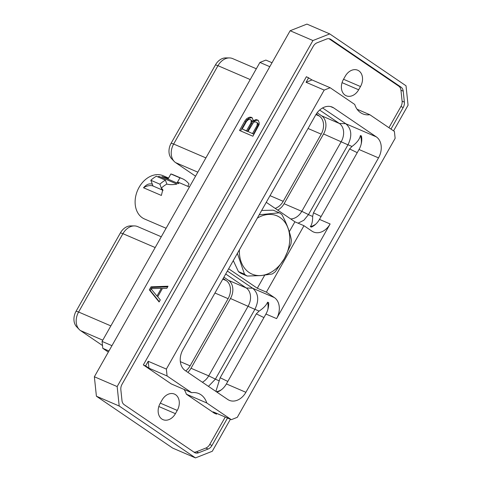 <?xml version="1.0" encoding="UTF-8"?>
<svg xmlns="http://www.w3.org/2000/svg" width="482" height="482" viewBox="0 0 482 482"><rect width="100%" height="100%" fill="white"/><g stroke="black" fill="none" stroke-linecap="round" stroke-linejoin="round"><path stroke-width="0.72" d="M324.199 90.092L166.362 369.079L167.085 375.978L191.661 392.691A22.25 16.707 -66.7 0 1 198.837 393.583A22.25 16.707 -66.7 0 1 206.76 402.958L231.336 419.671L237.295 417.322L395.138 138.334L394.409 131.435L369.833 114.722A22.25 16.707 -66.7 0 1 362.657 113.824A22.25 16.707 -66.7 0 1 354.74 104.455L330.158 87.742L324.199 90.092L306.064 82.289L312.023 79.94L330.158 87.742M206.76 402.958L186.353 394.18L214.273 413.164L216.538 414.14L216.918 413.472M227.727 399.476L185.19 370.544A16.268 12.219 113.3 0 1 182.979 349.528L315.608 115.108A16.268 12.219 -66.7 0 1 332.219 107.088A16.268 12.219 -66.7 0 1 333.767 107.938L376.303 136.864A16.268 12.219 -66.7 0 1 378.515 157.885L245.886 392.306A16.268 12.219 113.3 0 1 229.275 400.325A16.268 12.219 113.3 0 1 227.727 399.476M231.336 419.671L213.201 411.869L216.538 414.14M388.938 127.718L400.916 106.546A7.296 5.483 113.3 0 0 402.108 101.166L400.958 90.212A7.296 5.483 113.3 0 0 398.777 86.164L328.995 38.705M193.963 452.128A7.296 5.483 113.3 0 0 196.391 451.785L205.856 448.049A7.296 5.483 113.3 0 0 209.718 444.488L225.245 417.051M175.418 413.658A12.158 9.128 -66.7 0 1 163.006 419.653A12.158 9.128 -66.7 0 1 160.199 403.307L162.03 400.072A12.158 9.128 -66.7 0 1 174.442 394.077A12.158 9.128 -66.7 0 1 177.249 410.423L175.418 413.658L158.819 406.519M360.488 86.549L358.656 89.785A12.158 9.128 -66.7 0 1 346.245 95.779A12.158 9.128 -66.7 0 1 343.437 79.44L345.269 76.198A12.158 9.128 -66.7 0 1 357.68 70.203A12.158 9.128 -66.7 0 1 360.488 86.549L343.539 79.259M312.023 79.94L306.413 76.692L143.341 364.922L171.255 383.913L191.661 392.691M184.016 389.402A22.25 16.707 -66.7 0 1 186.353 394.18M227.51 418.027L211.99 445.458A7.296 5.483 -66.7 0 1 208.122 449.019L198.656 452.761A7.296 5.483 -66.7 0 1 195.071 452.797A7.296 5.483 -66.7 0 1 194.379 452.411L124.175 404.669A7.296 5.483 -66.7 0 1 121.994 400.62L120.843 389.667A7.296 5.483 -66.7 0 1 122.036 384.287L313.234 46.344A7.296 5.483 -66.7 0 1 317.102 42.784L326.561 39.048A7.296 5.483 -66.7 0 1 330.146 39.012A7.296 5.483 -66.7 0 1 330.839 39.391L329.393 38.771M390.974 129.104L403.187 107.522A7.296 5.483 -66.7 0 0 404.374 102.142L403.223 91.182L400.958 90.212M330.839 39.391L401.042 87.14A7.296 5.483 -66.7 0 1 403.223 91.182M230.39 419.268L212.291 451.266L195.481 457.9L119.205 406.025L117.162 386.57L312.932 40.542L329.736 33.909L406.019 85.784L408.061 105.239L393.565 130.863M312.932 40.542L290.134 30.734L306.938 24.1L329.736 33.909M117.162 386.57L94.364 376.761L290.134 30.734M151.035 286.832L149.33 289.851L159.108 301.979L160.295 299.882L157.741 296.767L162.446 288.447L166.838 288.32L168.025 286.218L151.035 286.832L151.969 287.471L151.318 288.628M252.875 121.223L253.092 120.012L252.02 117.608L249.845 117.15L248.043 117.855L246.308 119.06L244.91 120.916L239.506 130.459L252.893 136.219L259.129 124.579L259.171 122.639L258.099 120.217L255.629 119.644L252.875 121.223L253.809 121.862L254.779 120.976L253.839 120.337M119.205 406.025L96.406 396.216L94.364 376.761M96.406 396.216L172.683 448.091L195.481 457.9M108.323 352.077L102.793 348.317L102.07 341.419L259.912 62.437L265.871 60.087L272.029 62.732M102.793 348.317L108.956 350.968M102.07 341.419L111.951 345.672M259.912 62.437L269.793 66.691M215.478 64.853A12.857 9.658 -66.7 0 1 225.666 57.912L229.366 57.924A14.382 10.803 113.3 0 0 217.972 65.685L215.478 64.853L171.152 143.196A12.857 9.658 -66.7 0 0 171.658 158.759L174.213 161.44A14.382 10.803 113.3 0 0 175.605 162.615L195.553 176.189M256.328 68.775L232.661 58.599A14.382 10.803 113.3 0 0 229.366 57.924M205.898 157.903L173.647 144.034L217.972 65.685L250.224 79.56M171.152 143.196L173.647 144.034A14.382 10.803 113.3 0 0 174.213 161.44M315.921 114.577L319.289 116.023L316.288 113.987M277.698 210.104A14.026 10.532 -66.7 0 0 284.097 203.729L323.567 133.966A14.026 10.532 -66.7 0 0 321.663 115.843L317.144 112.77M270.034 195.662L283.193 201.319A14.026 10.532 -66.7 0 1 275.162 208.381M283.193 201.319L321.193 134.147A14.026 10.532 -66.7 0 0 319.289 116.023M228.673 268.769L257.31 288.248L264.684 275.216M266.263 202.326L294.906 221.804L289.284 231.74M216.96 392.149A16.268 12.219 113.3 0 0 226.395 383.925L265.937 314.029L276.584 318.608A16.268 12.219 113.3 0 0 274.378 297.593L266.383 292.152L257.31 288.248M227.383 271.047L252.701 288.266C258.503 293.345 259.244 300.352 254.906 309.287L215.364 379.177L208.453 386.365M266.383 292.152L303.973 225.709L294.906 221.804M303.973 225.709L311.968 231.143A16.268 12.219 -66.7 0 0 313.517 231.993A16.268 12.219 -66.7 0 0 330.128 223.973L276.584 318.608M284.097 203.729L301.792 211.339A14.026 10.532 -66.7 0 1 290.646 218.912M298.099 223.178L303.883 220.238L308.45 214.647L347.992 144.757C352.324 135.828 351.589 128.821 345.787 123.735L322.579 107.956M359.024 149.504A16.268 12.219 -66.7 0 0 361.452 135.99L360.391 135.538C359.741 139.129 356.927 142.768 351.962 146.468L349.607 148.956L313.469 212.821L312.643 216.454C312.691 221.226 311.92 224.63 310.324 226.661L311.378 227.118A16.268 12.219 -66.7 0 0 319.482 219.394L359.024 149.504L378.515 157.885M215.888 391.42L220.166 377.737L256.303 313.872L259.099 311.089C263.491 308.185 266.323 305.214 267.594 302.184L268.649 302.642A16.268 12.219 113.3 0 1 265.937 314.029M345.739 123.705L339.358 123.458A14.026 10.532 -66.7 0 1 341.262 141.581L301.792 211.339L308.486 214.586M321.663 115.843L339.358 123.458L319.644 110.053M225.709 274.005L246.272 287.983L252.652 288.23M223.907 277.192L228.576 280.373L246.272 287.983A14.026 10.532 113.3 0 1 248.176 306.106L208.706 375.87L215.4 379.111M187.829 372.339A14.026 10.532 113.3 0 0 191.011 368.254L230.48 298.497A14.026 10.532 113.3 0 0 228.576 280.373M315.782 224.142A18.509 13.9 -66.7 0 1 310.324 226.661M360.391 135.538A18.509 13.9 -66.7 0 1 361.265 143.732M216.328 391.721A18.509 13.9 113.3 0 0 221.479 389.715M202.356 382.22A14.026 10.532 113.3 0 0 208.706 375.87L191.011 368.254M110.854 325.898L78.602 312.023A14.382 10.803 113.3 0 0 79.169 329.429L76.614 326.754A12.857 9.658 -66.7 0 1 76.108 311.191L120.434 232.842A12.857 9.658 -66.7 0 1 130.616 225.907L134.321 225.919A14.382 10.803 113.3 0 0 122.928 233.68L120.434 232.842M79.169 329.429A14.382 10.803 113.3 0 0 80.554 330.61L102.503 345.534M76.108 311.191L78.602 312.023L122.928 233.68L155.18 247.555M161.277 236.77L137.617 226.588A14.382 10.803 113.3 0 0 134.321 225.919M185.751 370.929A14.026 10.532 113.3 0 0 190.107 365.85L228.107 298.677A14.026 10.532 113.3 0 0 226.203 280.554L223.172 278.494M267.859 309.486A18.509 13.9 113.3 0 0 267.594 302.184M233.294 260.599L238.433 271.601A35.511 26.673 113.3 0 0 241.127 273.433L247.2 276.047L260.997 275.584L272.173 273.999A35.511 26.673 -66.7 0 0 275.343 271.685L284.428 258.509L290.893 244.199A35.511 26.673 -66.7 0 0 291.375 240.054C289.971 232.324 286.832 223.847 281.952 214.623A35.511 26.673 -66.7 0 0 279.259 212.791L259.208 214.797M261.654 210.471L273.186 210.176L279.259 212.791M257.316 218.141A31.692 23.799 113.3 0 1 285.374 222.901A31.692 23.799 113.3 0 1 284.404 258.485A31.692 23.799 -66.7 0 1 261.033 275.517A31.692 23.799 113.3 0 1 239.403 249.803M247.2 276.047A35.511 26.673 -66.7 0 1 244.507 274.21L237.385 253.363M238.433 271.601L244.507 274.21M166.091 228.263L144.528 218.991A23.552 17.683 -66.7 0 1 139.093 187.329A23.552 17.683 113.3 0 1 163.139 175.725L168.537 178.045M189.42 187.028L180.328 183.118A23.552 17.683 113.3 0 0 177.436 182.244L177.37 182.214C178.943 182.835 179.292 183.299 178.43 183.612L178.876 183.317M187.769 186.317L189.046 184.064A28.408 21.335 113.3 0 0 182.25 178.653L173.183 174.755A28.408 21.335 113.3 0 0 170.851 173.954L168.435 178.376L161.946 176.52L178.43 183.612M152.36 184.245L150.836 180.274L159.904 184.178L161.295 188.088L162.82 189.619L161.374 195.445L143.516 187.763C146.48 184.365 149.426 183.19 152.36 184.245L153.017 186.01A7.375 3.82 -20.3 0 0 143.516 187.763M157.704 176.84L159.108 176.406L176.96 184.082C173.008 184.823 169.628 184.817 166.808 184.07M150.836 180.274A28.408 21.335 113.3 0 1 156.349 176.255L165.416 180.16L166.874 184.094A23.552 17.683 113.3 0 0 161.362 188.113M170.851 173.954L179.919 177.858L177.436 182.244M182.25 178.653A28.408 21.335 113.3 0 0 179.919 177.858M153.017 186.01L161.946 189.854L161.295 188.088M165.416 180.16A28.408 21.335 113.3 0 0 159.904 184.178M159.108 176.406A7.375 3.82 -20.3 0 0 158.325 177.111M163 190.571A7.375 3.82 -20.3 0 0 161.946 189.854M151.131 288.953L150.264 290.483L159.283 301.672M149.33 289.851L150.264 290.483M167.64 286.904L151.969 287.471M161.337 288.344L156.969 296.056L150.878 288.64L161.337 288.344L162.181 288.917M156.969 296.056L157.819 296.635M255.629 119.644L256.569 120.277L254.779 120.976M256.689 119.614L257.623 120.247L256.569 120.277M258.394 120.584L257.623 120.247M244.91 120.916L245.844 121.554L240.548 130.911M246.308 119.06L247.242 119.699L245.844 121.554M248.043 117.855L248.977 118.488L247.242 119.699M249.845 117.15L250.779 117.789L248.977 118.488M250.899 117.12L251.833 117.759L250.779 117.789M252.321 117.97L251.833 117.759M250.568 119.614L252.176 121.066L252.303 122.193L247.429 131.465L242.223 128.995L246.682 121.121L248.808 119.385L250.568 119.614L251.236 120.428L250.947 122.958L246.495 130.833L242.223 128.995M253.508 134.08L248.013 131.484L253.49 122.47L254.592 121.874L256.647 122.229L258.25 123.681L258.382 124.808L253.508 134.08L248.013 131.484M251.236 120.428L252.176 121.066M251.363 121.554L252.303 122.193M250.947 122.958L251.887 123.597M246.495 130.833L247.429 131.465M256.647 122.229L257.316 123.043L257.027 125.573L252.574 133.448M257.316 123.043L258.25 123.681M257.442 124.169L258.382 124.808M257.027 125.573L257.96 126.212M369.833 114.722L357.078 109.233M166.362 369.079L148.221 361.277L145.606 365.898L148.944 368.176L148.221 361.277M143.341 364.922L145.606 365.898M308.679 77.668L306.064 82.289M167.085 375.978L148.944 368.176M198.656 452.761L196.391 451.785M208.122 449.019L205.856 448.049M211.99 445.458L209.718 444.488M400.916 106.546L403.187 107.522M402.108 101.166L404.374 102.142M401.042 87.14L398.777 86.164M160.301 403.127L177.249 410.423M342.057 82.645L358.656 89.785M197.825 172.176L175.605 162.615M308.04 128.489L321.193 134.147M252.701 288.266L274.378 297.593M347.992 144.757L351.962 146.468M308.45 214.647L312.643 216.454M345.787 123.735L376.303 136.864M226.395 383.925L245.886 392.306M319.482 219.394L330.128 223.973M215.364 379.177L219.334 380.882M330.544 106.552L333.767 107.938M347.956 144.823L323.567 133.966M230.48 298.497L254.87 309.348M254.906 309.287L259.099 311.089M313.469 212.821L321.108 216.52M349.607 148.956L357.24 152.655M220.166 377.737L227.805 381.437M102.78 340.172L80.554 330.61M222.829 279.102L226.203 280.554M214.954 293.014L228.107 298.677M180.34 361.645L190.107 365.85M256.303 313.872L263.937 317.572M176.942 182.973L177.37 182.214M168.007 179.129L168.435 178.376"/></g></svg>
